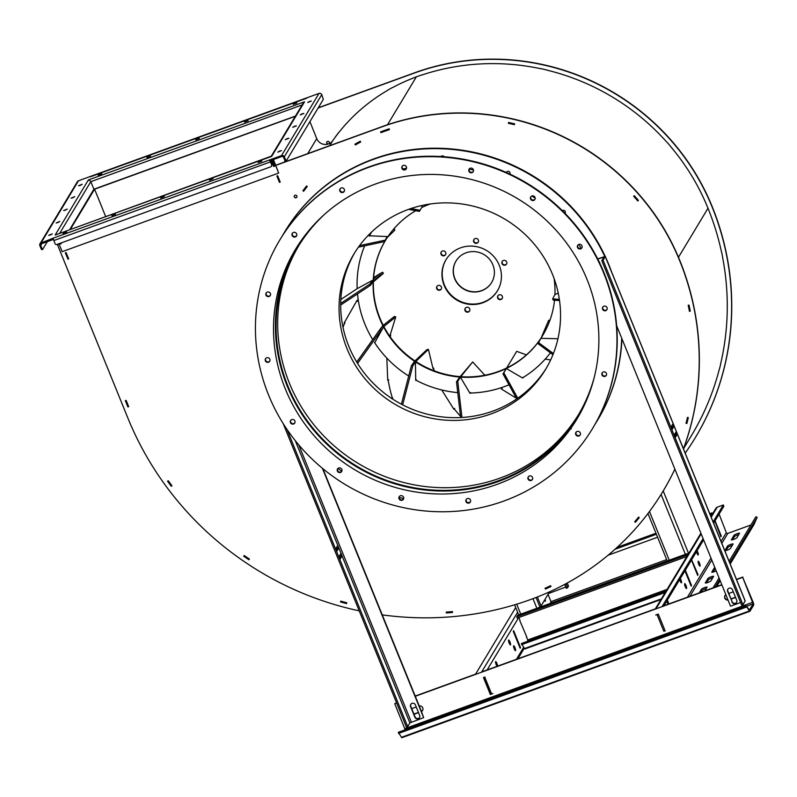 <?xml version="1.0" encoding="UTF-8"?>
<svg xmlns="http://www.w3.org/2000/svg" width="797" height="797" viewBox="0 0 797 797"><rect width="100%" height="100%" fill="white"/><g stroke="black" fill="none" stroke-linecap="round" stroke-linejoin="round"><path stroke-width="1.2" d="M597.75 259.035L604.016 256.953L601.795 260.679L741.708 605.242L742.983 604.774L603.07 260.22L605.302 256.435L597.66 258.856M604.734 256.375A182.593 175.689 -148.9 0 0 448.91 149.169A182.593 175.689 -148.9 0 0 284.639 231.977A182.593 175.689 -148.9 0 0 282.397 235.802M337.938 468.506A182.593 175.689 -148.9 0 0 341.833 471.216M399.118 497.398A182.593 175.689 -148.9 0 0 403.611 498.543M467.739 502.588A182.593 175.689 -148.9 0 0 469.881 502.329M595.1 424.173A182.593 175.689 -148.9 0 0 597.441 420.408A182.593 175.689 -148.9 0 0 621.71 338.197M444.138 156.76A1.963 1.893 -148.9 0 0 441 156.551M509.911 174.105A1.963 1.893 -148.9 0 0 506.404 172.341A1.963 1.893 -148.9 0 0 506.334 172.471M565.033 213.347A1.963 1.893 -148.9 0 0 562.313 210.607M581.123 248.325A165.019 158.792 -148.9 0 0 578.732 244.46M535.186 198.264A165.019 158.792 -148.9 0 0 531.938 195.962M473.508 170.09A165.019 158.792 -148.9 0 0 469.144 169.143M406.52 168.277A165.019 158.792 -148.9 0 0 402.893 168.964M597.441 420.408L597.7 419.969A182.593 175.689 -148.9 0 0 621.939 338.745M611.668 272.106A182.593 175.689 -148.9 0 0 605.84 257.77M605.192 256.365A182.593 175.689 -148.9 0 0 449.408 148.76A182.593 175.689 -148.9 0 0 284.898 231.538L284.639 231.977M725.848 594.642A3.078 2.959 -148.9 0 0 728.059 600.101M721.893 584.918L415.297 696.279L421.483 711.512A3.078 2.959 -148.9 0 0 419.222 705.953M421.483 711.512L423.645 717.649L409.877 722.899L407.665 726.565L406.39 727.023L283.184 423.596M396.657 703.044L394.764 703.731L396.567 702.824M405.215 729.783L394.764 703.731M742.714 577.357L753.026 601.944A2.77 0.598 -110 0 1 753.663 605.122L749.997 611.219A2.77 0.598 -110 0 1 749.917 611.289A2.77 0.598 -110 0 1 749.419 610.93L746.261 605.919L749.439 609.994L753.155 603.857L742.714 577.357L736.528 579.608M485.014 677.012L483.47 677.57L490.324 694.466L492.875 693.539L490.524 694.137L483.749 677.47M484.825 677.32L491.52 693.788M663.791 631.214L665.156 630.965L658.292 614.079L655.752 614.995L657.107 614.746L663.791 631.214M733.3 591.842L728.797 593.486L727.85 591.155A2.61 2.511 31.1 0 1 727.92 589.103M725.091 595.389A3.078 2.959 -148.9 0 0 727.94 599.802M736.667 602.353A2.61 2.511 31.1 0 1 732.134 601.715L731.078 599.105L735.581 597.461M735.492 597.242L730.988 598.876M416.233 707.009L411.72 708.643L414.002 714.261L418.515 712.618M421.404 711.322A3.078 2.959 -148.9 0 0 422.699 710.286M418.425 712.398L413.912 714.042M410.853 704.269A2.61 2.511 -148.9 0 0 410.784 706.321L411.72 708.643M414.002 714.261L415.068 716.872A2.61 2.511 -148.9 0 0 419.601 717.509M742.914 577.038L736.438 579.379M721.803 584.699L662.287 606.318L703.084 538.593M713.624 523.211L723.845 506.244L723.337 504.969L713.116 521.945M723.337 504.969L717.22 507.191A2.59 2.491 -148.9 0 0 715.965 508.217L710.934 516.576M701.161 533.86L656.18 608.539L481.687 671.911L517.632 612.245M415.207 696.06L475.58 674.132L515.709 607.513M410.585 706.64L414.868 717.2A2.61 2.511 -148.9 0 0 419.511 717.679A2.61 2.511 -148.9 0 0 419.67 715.457L415.376 704.897A2.61 2.511 -148.9 0 0 410.744 704.418A2.61 2.511 -148.9 0 0 410.585 706.64L410.784 706.321M322.885 468.696L415.297 696.279M423.645 717.649L322.396 468.297M742.983 604.774L745.115 600.928M731.078 599.105L728.797 593.486M731.935 602.034A2.61 2.511 31.1 0 0 736.577 602.512A2.61 2.511 31.1 0 0 736.737 600.3L732.453 589.74A2.61 2.511 31.1 0 0 727.81 589.262A2.61 2.511 31.1 0 0 727.651 591.484L732.134 601.715M740.602 602.522L730.53 606.178L616.669 325.774M577.407 417.797A164.331 158.125 -148.9 0 0 579.439 414.739M298.058 245.237A164.331 158.125 -148.9 0 0 296.305 248.465M600.231 264.136L599.394 262.074A2.61 2.511 31.1 0 0 598.836 261.217M665.067 630.746L664.07 631.104M750.933 524.994L727.85 533.372A1.205 1.156 31.1 0 1 726.306 532.675L719.103 514.125M714.879 521.128L720.896 536.77L721.295 536.122L715.068 520.81M684.942 570.831L691.158 586.144L691.547 585.496L685.33 570.184M691.437 560.052L697.654 575.364L698.042 574.717L691.627 559.733M697.066 550.707A2.61 0.558 -110 0 1 698.132 553.337A2.61 0.558 -110 0 1 698.192 555.001A2.61 0.558 -110 0 1 696.937 553.158A2.61 0.558 -110 0 1 696.458 551.713M680.309 578.522A2.61 0.558 -110 0 1 680.917 579.758A2.61 0.558 -110 0 1 681.435 582.816A2.61 0.558 -110 0 1 679.702 579.529M667.318 600.081A2.61 0.558 -110 0 1 667.926 601.317A2.61 0.558 -110 0 1 668.593 604.026M668.115 604.196A2.61 0.558 -110 0 1 666.71 601.097M699.477 563.081A2.61 0.558 -110 0 1 699.995 566.139A2.61 0.558 -110 0 1 698.58 563.877A2.61 0.558 -110 0 1 698.212 561.237A2.61 0.558 -110 0 1 699.477 563.081M685.968 585.506A2.61 0.558 -110 0 1 686.486 588.565A2.61 0.558 -110 0 1 685.071 586.303A2.61 0.558 -110 0 1 684.703 583.663A2.61 0.558 -110 0 1 685.968 585.506M703.602 539.858L663.921 605.72M336.503 550.109L337.261 548.864L336.623 547.32M339.731 558.049L340.478 556.804L339.851 555.26M672.817 424.084L671.194 426.774L672.22 429.314L673.844 426.614L672.817 424.084M676.035 432.024L674.411 434.714L675.448 437.244L677.061 434.554L676.035 432.024M601.795 260.679L603.07 260.22M570.752 428.507L571.319 428.906L570.622 428.686A164.331 158.125 31.1 0 1 349.514 466.474A164.331 158.125 31.1 0 1 295.438 249.431A164.331 158.125 31.1 0 1 517.791 198.782A164.331 158.125 31.1 0 1 576.958 419.013A164.331 158.125 31.1 0 1 570.752 428.507L574.328 422.569M574.149 422.838L570.622 428.686M592.599 428.437L592.858 428.009A182.593 175.689 -148.9 0 0 527.116 183.3A182.593 175.689 -148.9 0 0 280.056 239.578L279.797 240.007A182.593 175.689 -148.9 0 0 434.624 511.614A182.593 175.689 -148.9 0 0 592.599 428.437A182.593 175.689 -148.9 0 0 526.857 183.728A182.593 175.689 -148.9 0 0 279.797 240.007M265.65 358.55A2.431 2.331 -148.9 0 0 269.784 361.041M399.317 496.531A2.431 2.331 -148.9 0 0 403.451 499.022M337.679 468.785A2.431 2.331 -148.9 0 0 341.813 471.276M290.736 420.338A2.431 2.331 -148.9 0 0 294.87 422.828M340.16 188.73A2.431 2.331 -148.9 0 0 344.294 191.22M292.399 233.212A2.431 2.331 -148.9 0 0 296.534 235.703M266.238 292.848A2.431 2.331 -148.9 0 0 270.362 295.338M402.246 166.184A2.431 2.331 -148.9 0 0 406.38 168.675M577.785 245.187A2.431 2.331 -148.9 0 0 581.92 247.678M530.852 196.739A2.431 2.331 -148.9 0 0 534.976 199.22M469.204 168.994A2.431 2.331 -148.9 0 0 473.338 171.485M602.871 306.965A2.431 2.331 -148.9 0 0 607.005 309.455M528.371 476.785A2.431 2.331 -148.9 0 0 532.506 479.276M576.131 432.313A2.431 2.331 -148.9 0 0 580.266 434.803M602.293 372.677A2.431 2.331 -148.9 0 0 606.427 375.168M466.285 499.34A2.431 2.331 -148.9 0 0 470.409 501.831M753.992 524.536L730.201 564.027L753.842 524.815A2.59 2.491 -148.9 0 0 753.992 524.536L757.15 517.333L729.723 562.861M719.701 579.509L715.108 587.13M757.15 517.333L755.885 516.765L729.076 561.267M719.053 577.915L713.046 587.877M528.291 641.037L526.468 637.042M697.475 574.936L698.042 574.717M519.983 620.265L518.857 617.496M519.783 620.584L526.837 637.152M497.587 666.133A2.61 0.558 70 0 0 496.86 663.273A2.61 0.558 70 0 0 495.654 661.58A2.61 0.558 70 0 0 496.182 664.648A2.61 0.558 70 0 0 497.109 666.312M544.401 600.39A2.61 0.558 70 0 0 545.228 601.297A2.61 0.558 70 0 0 545.068 599.274M514.224 648.828A2.61 0.558 70 0 0 515.48 650.681A2.61 0.558 70 0 0 515.121 648.031A2.61 0.558 70 0 0 513.696 645.769A2.61 0.558 70 0 0 514.224 648.828M509.173 643.079A2.61 0.558 70 0 0 510.429 644.932A2.61 0.558 70 0 0 510.07 642.282A2.61 0.558 70 0 0 508.645 640.021A2.61 0.558 70 0 0 509.173 643.079M520.541 647.612L513.686 630.716L513.288 631.363L520.152 648.26L520.541 647.612L519.973 647.812M690.979 585.705L691.547 585.496M686.954 556.376L686.466 555.17L687.373 553.656A2.77 0.598 -110 0 1 687.462 553.586A2.77 0.598 -110 0 1 688.2 554.313M712.418 514.115L711.92 512.909L711.014 514.414A2.77 0.598 70 0 0 711.173 516.177M525.113 648.848A2.77 0.598 -110 0 1 525.034 648.917A2.77 0.598 -110 0 1 524.546 648.559L521.387 643.548L666.113 590.976M686.904 556.465L517.253 618.083L516.735 616.818L517.642 615.304A2.77 0.598 -110 0 1 517.721 615.234A2.77 0.598 -110 0 1 517.831 615.234M548.047 594.333L551.006 601.625A2.77 0.598 70 0 0 551.076 601.795A2.77 0.598 70 0 0 551.644 602.911M407.665 726.565L287.03 429.483M336.902 551.096L335.876 548.565L337.5 545.865L338.526 548.406L336.902 551.096M338.526 548.406L337.261 548.864M340.13 559.036L339.104 556.505L340.727 553.805L341.754 556.346L340.13 559.036M341.754 556.346L340.478 556.804M671.941 425.528L672.568 427.082L673.844 426.614M672.568 427.082L671.821 428.328M675.169 433.468L675.796 435.013L677.061 434.554M675.796 435.013L675.039 436.268M290.447 422.609A2.431 2.331 -148.9 0 0 294.751 423.048A2.431 2.331 -148.9 0 0 293.884 419.8A2.431 2.331 -148.9 0 0 290.447 422.609M337.898 471.844A2.431 2.331 -148.9 0 0 341.694 471.495A2.431 2.331 -148.9 0 0 340.817 468.247A2.431 2.331 -148.9 0 0 337.898 471.844M400.313 500.127A2.431 2.331 -148.9 0 0 402.465 495.993A2.431 2.331 -148.9 0 0 399.177 496.74A2.431 2.331 -148.9 0 0 400.313 500.127M265.182 359.915A2.431 2.331 -148.9 0 0 269.665 361.27A2.431 2.331 -148.9 0 0 268.798 358.012A2.431 2.331 -148.9 0 0 265.182 359.915M341.196 187.982A2.431 2.331 -148.9 0 0 340.887 192.197A2.431 2.331 -148.9 0 0 343.905 188.71A2.431 2.331 -148.9 0 0 341.196 187.982M292.648 232.933A2.431 2.331 -148.9 0 0 293.127 236.669A2.431 2.331 -148.9 0 0 295.807 232.854A2.431 2.331 -148.9 0 0 292.648 232.933M265.959 293.306A2.431 2.331 -148.9 0 0 270.253 295.557A2.431 2.331 -148.9 0 0 269.376 292.3A2.431 2.331 -148.9 0 0 265.959 293.306M404.199 165.288A2.431 2.331 -148.9 0 0 402.973 169.641A2.431 2.331 -148.9 0 0 406.261 168.894A2.431 2.331 -148.9 0 0 404.199 165.288M581.949 245.835A2.431 2.331 -148.9 0 0 577.646 245.396A2.431 2.331 -148.9 0 0 578.512 248.644A2.431 2.331 -148.9 0 0 581.949 245.835M534.498 196.6A2.431 2.331 -148.9 0 0 530.702 196.939A2.431 2.331 -148.9 0 0 531.579 200.196A2.431 2.331 -148.9 0 0 534.498 196.6M472.083 168.316A2.431 2.331 -148.9 0 0 469.941 172.451A2.431 2.331 -148.9 0 0 473.219 171.704A2.431 2.331 -148.9 0 0 472.083 168.316M607.214 308.529A2.431 2.331 -148.9 0 0 602.731 307.174A2.431 2.331 -148.9 0 0 603.608 310.432A2.431 2.331 -148.9 0 0 607.214 308.529M531.201 480.461A2.431 2.331 -148.9 0 0 531.509 476.247A2.431 2.331 -148.9 0 0 528.491 479.734A2.431 2.331 -148.9 0 0 531.201 480.461M579.748 435.511A2.431 2.331 -148.9 0 0 579.27 431.775A2.431 2.331 -148.9 0 0 576.59 435.59A2.431 2.331 -148.9 0 0 579.748 435.511M606.437 375.138A2.431 2.331 -148.9 0 0 602.153 372.886A2.431 2.331 -148.9 0 0 603.02 376.134A2.431 2.331 -148.9 0 0 606.437 375.138M468.198 503.156A2.431 2.331 -148.9 0 0 469.423 498.802A2.431 2.331 -148.9 0 0 466.135 499.55A2.431 2.331 -148.9 0 0 468.198 503.156M488.182 685.589L487.505 686.715M488.86 687.253A3.078 0.518 157.9 0 1 487.834 687.522M541.033 605.989L548.535 593.536L565.79 587.01M705.325 582.826L707.915 578.512A3.078 0.518 157.9 0 1 710.864 576.889A3.078 0.518 157.9 0 1 713.584 576.331A3.078 0.518 157.9 0 1 713.564 576.46L710.964 580.774A3.078 0.518 157.9 0 1 708.025 582.398A3.078 0.518 157.9 0 1 705.295 582.956A3.078 0.518 157.9 0 1 705.325 582.826L705.405 583.035M704.907 590.836L707.069 587.25A3.078 0.518 157.9 0 0 707.088 587.11A3.078 0.518 157.9 0 0 704.369 587.668A3.078 0.518 157.9 0 0 701.42 589.292L699.258 592.888M716.194 570.871A3.078 0.518 157.9 0 1 711.791 572.176A3.078 0.518 157.9 0 1 711.811 572.047L711.9 572.256M714.779 567.394A3.078 0.518 157.9 0 0 714.411 567.733L711.811 572.047M724.802 550.478A3.078 0.518 157.9 0 0 724.782 550.617A3.078 0.518 157.9 0 0 727.502 550.06A3.078 0.518 157.9 0 0 730.451 548.436L733.041 544.122A3.078 0.518 157.9 0 0 733.071 543.992A3.078 0.518 157.9 0 0 730.341 544.54A3.078 0.518 157.9 0 0 727.402 546.174L724.891 550.687M731.297 539.699A3.078 0.518 157.9 0 0 731.267 539.838A3.078 0.518 157.9 0 0 733.997 539.28A3.078 0.518 157.9 0 0 736.946 537.656L739.536 533.342A3.078 0.518 157.9 0 0 739.566 533.203A3.078 0.518 157.9 0 0 736.836 533.761A3.078 0.518 157.9 0 0 733.898 535.385L731.387 539.908M665.186 592.52L521.617 644.663M402.047 737.594A2.77 0.598 -110 0 1 401.957 737.673A2.77 0.598 -110 0 1 401.469 737.315L398.311 732.294L746.261 605.919M706.56 582.886L708.433 579.778A3.078 0.518 157.9 0 1 712.837 577.676M700.892 592.291L701.938 590.557A3.078 0.518 157.9 0 1 706.341 588.455M713.056 572.107L714.929 568.998A3.078 0.518 157.9 0 1 715.298 568.659M726.047 550.538L727.92 547.439A3.078 0.518 157.9 0 1 732.313 545.327M732.543 539.758L734.406 536.66A3.078 0.518 157.9 0 1 738.809 534.548M488.372 687.393L488.7 686.855M686.466 555.17L516.735 616.818M617.137 547.33L655.971 533.233M709.758 513.696L711.92 512.909M568.4 586.104L567.564 587.797L565.92 583.733M746.49 607.045L398.54 733.419M537.377 596.983L541.312 606.666M567.564 587.797L566.298 588.256L564.714 584.37M695.422 437.483A271.747 261.476 -148.9 0 0 695.482 437.384A271.747 261.476 -148.9 0 0 712.169 206.553A230.722 222.004 -148.9 0 0 414.789 72.726L318.252 107.784M295.448 116.073L93.887 189.218M722.64 257.172L722.57 257.282A267.354 257.252 31.1 0 1 722.59 257.381L722.68 257.361A267.443 257.341 31.1 0 0 721.444 251.334L721.355 251.344A267.354 257.252 31.1 0 1 721.375 251.444L721.444 251.334M326.909 141.856A1.385 1.335 -148.9 0 0 329.281 143.281M456.053 260.958A20.802 20.015 -148.9 0 0 463.605 288.723A20.802 20.015 -148.9 0 0 491.689 282.427M546.951 70.036L546.911 70.126A226.328 217.78 31.1 0 1 547.001 70.146A226.328 217.78 31.1 0 1 666.641 141.946L666.71 141.886A226.418 217.87 31.1 0 1 670.815 146.618L670.745 146.678A226.328 217.78 31.1 0 0 670.685 146.598L670.765 146.558M413.225 77.996L413.145 78.126A185.302 178.299 31.1 0 0 413.065 78.156L413.035 78.066A226.418 217.87 31.1 0 1 421.583 75.008L421.623 75.097A226.328 217.78 31.1 0 1 540.894 68.751A226.328 217.78 31.1 0 1 540.994 68.771L541.043 68.691M685.181 453.154A271.747 261.476 -148.9 0 0 695.353 437.593A271.747 261.476 -148.9 0 0 712.03 206.772A230.722 222.004 -148.9 0 0 414.659 72.935L318.123 108.003M69.608 229.785L93.837 189.297M70.246 229.556L94.554 189.208L98.499 198.762M295.318 116.282L94.554 189.208M392.712 87.441L392.652 87.531A185.302 178.299 31.1 0 1 392.742 87.491L392.692 87.411A185.392 178.389 31.1 0 0 387.362 90.4L387.412 90.469A185.302 178.299 31.1 0 1 387.491 90.43L387.591 90.26M547.011 70.056L547.021 70.056A226.418 217.87 31.1 0 0 540.914 68.662L540.894 68.751M722.59 257.381A267.354 257.252 31.1 0 1 720.647 363.801L720.737 363.821A267.443 257.341 31.1 0 1 719.283 369.708L719.193 369.688A267.354 257.252 31.1 0 1 691.597 435.331L683.477 448.811M307.702 153.642L316.748 138.638L310.033 121.931M101.04 204.998L98.449 198.782M329.3 142.215A1.385 1.335 -148.9 0 0 326.84 141.956A1.385 1.335 -148.9 0 0 328.543 143.938A1.385 1.335 -148.9 0 0 329.3 142.215M492.895 264.863A20.802 20.015 -148.9 0 0 475.251 251.683A20.802 20.015 -148.9 0 0 455.984 261.067A20.802 20.015 -148.9 0 0 463.475 288.942A20.802 20.015 -148.9 0 0 491.619 282.536A20.802 20.015 -148.9 0 0 492.895 264.863M339.074 132.202L339.024 132.282A185.302 178.299 31.1 0 1 339.084 132.212L339.004 132.153A185.392 178.389 31.1 0 0 335.318 136.954L335.398 137.004A185.302 178.299 31.1 0 1 335.447 136.935L335.597 136.695A185.302 178.299 31.1 0 1 339.054 132.192A185.302 178.299 31.1 0 1 387.412 90.469M271.259 160.566L273.66 166.473L274.507 166.165L272.106 160.257L271.398 160.327M284.409 162.11L285.057 161.024M316.748 138.638A9.156 8.807 -148.9 0 0 332.678 140.79A185.302 178.299 31.1 0 1 335.398 137.004M392.742 87.491A185.302 178.299 31.1 0 1 413.065 78.156M670.745 146.678A226.328 217.78 31.1 0 1 708.005 208.236A267.354 257.252 31.1 0 1 721.355 251.344M59.964 243.364L60.223 243.992L61.07 243.683L60.811 243.055M93.349 190.373L93.707 189.517M56.637 234.497A2.122 2.042 -148.9 0 0 55.461 234.567L88.059 180.451A2.122 2.042 31.1 0 1 90.798 181.686L91.486 183.31M125.418 400.662L127.958 406.918L128.586 406.679L126.056 400.433L125.468 400.582M65.404 252.878L67.944 259.125L68.582 258.895L66.041 252.649L65.454 252.788M303.059 190.553L303.119 190.593A185.302 178.299 31.1 0 1 303.169 190.513L303.587 191.16A184.615 177.631 31.1 0 1 307.154 186.528L306.606 186.1A185.302 178.299 -148.9 0 0 303.029 190.752M686.914 423.267L686.894 423.267A267.354 257.252 31.1 0 0 686.944 423.177L686.795 423.416A267.354 257.252 -148.9 0 0 688.209 417.708L687.542 417.538A266.656 256.584 31.1 0 1 686.137 423.227L686.795 423.416M635.468 522.065L635.508 522.095A267.443 257.341 -148.9 0 0 639.224 517.632L638.576 517.104A266.567 256.495 31.1 0 1 634.691 521.756L635.378 522.304A267.443 257.341 -148.9 0 0 639.254 517.652M340.817 601.147L340.698 601.665A308.379 296.723 31.1 0 1 340.698 601.665L340.668 601.755A308.479 296.823 -148.9 0 0 340.688 601.765M59.048 243.962L57.484 244.699L127.839 417.977A312.773 300.947 -148.9 0 0 359.208 610.841M663.014 491.281A271.747 261.476 -148.9 0 0 663.074 491.181A271.747 261.476 -148.9 0 0 674.89 469.164M683.447 448.88A271.747 261.476 -148.9 0 0 679.761 260.35A230.722 222.004 -148.9 0 0 382.381 126.524L275.732 165.258M294.501 195.654A1.385 1.335 -148.9 0 0 296.873 197.078M59.108 244.101L57.484 244.699M382.241 614.866A312.773 300.947 -148.9 0 0 530.971 599.404A271.747 261.476 -148.9 0 0 662.945 491.39A271.747 261.476 -148.9 0 0 674.88 469.124M683.418 448.821A271.747 261.476 -148.9 0 0 679.632 260.569A230.722 222.004 -148.9 0 0 382.251 126.743L275.792 165.407M380.627 131.864L380.946 132.671A225.541 217.023 31.1 0 1 389.504 129.612L389.175 128.805A226.418 217.87 -148.9 0 0 380.627 131.864M340.747 601.127L340.538 601.974A308.479 296.823 -148.9 0 0 346.595 603.608L346.805 602.761A307.582 295.956 31.1 0 1 340.747 601.127M243.713 556.216A308.479 296.823 -148.9 0 0 248.903 559.763L249.401 559.056A307.582 295.956 31.1 0 1 244.211 555.509L243.713 556.216M686.028 423.287L686.875 423.506A267.443 257.341 -148.9 0 0 688.329 417.618L687.482 417.389A266.567 256.495 31.1 0 1 686.028 423.287L686.177 423.068A266.567 256.495 31.1 0 0 687.562 417.409M508.337 123.286A225.541 217.023 31.1 0 1 514.444 124.691L514.613 123.854A226.418 217.87 -148.9 0 0 508.506 122.459L508.466 123.077A225.541 217.023 31.1 0 1 508.476 123.077L508.586 122.479M307.303 186.478L306.606 185.95A185.392 178.389 -148.9 0 0 302.91 190.752L303.617 191.28A184.515 177.542 31.1 0 1 307.303 186.478M125.348 400.622L127.919 406.958L128.686 406.679L126.115 400.343L125.348 400.622M280.205 182.065L277.635 175.729L276.868 176.007L279.438 182.344L280.205 182.065M67.914 259.164L68.672 258.895L66.101 252.559L65.334 252.838L67.944 259.115M637.759 200.954L638.407 200.416A226.418 217.87 -148.9 0 0 634.302 195.683L633.655 196.231A225.541 217.023 31.1 0 1 637.759 200.954L637.889 200.744A225.541 217.023 31.1 0 1 637.889 200.744L637.959 200.685A225.631 217.113 -148.9 0 0 637.949 200.675L638.357 200.356M452.527 612.475L452.427 611.608A307.582 295.956 31.1 0 1 446.24 612.086L446.34 612.963A308.479 296.823 -148.9 0 0 452.527 612.475M167.549 481.209A308.479 296.823 -148.9 0 0 171.245 486.25L171.963 485.752A307.582 295.956 31.1 0 1 168.267 480.721L167.549 481.209M688.19 305.271A266.567 256.495 31.1 0 1 689.425 311.298L690.272 311.159A267.443 257.341 -148.9 0 0 689.036 305.131L688.19 305.271M360.284 141.208A185.392 178.389 -148.9 0 0 354.954 144.197L355.412 144.934A184.515 177.542 31.1 0 1 360.732 141.956L360.234 141.358A185.302 178.299 -148.9 0 0 355.073 144.247L355.442 144.825A184.615 177.631 31.1 0 1 360.583 141.946L360.234 141.358M545.038 588.256L545.427 589.033A267.443 257.341 -148.9 0 0 550.996 586.492L550.607 585.715A266.567 256.495 31.1 0 1 545.038 588.256M296.892 196.012A1.385 1.335 -148.9 0 0 294.432 195.753A1.385 1.335 -148.9 0 0 294.93 197.616A1.385 1.335 -148.9 0 0 296.892 196.012M277.625 175.729L276.938 176.047L279.438 182.344M280.165 181.975L277.575 175.818M688.359 305.241A266.567 256.495 31.1 0 1 688.359 305.261L688.279 305.381A266.656 256.584 31.1 0 1 689.475 311.209L690.152 311.099A267.354 257.252 -148.9 0 0 688.957 305.261L688.279 305.381M634.86 521.567L634.9 521.597A266.656 256.584 -148.9 0 0 634.96 521.517L635.348 522.194A267.354 257.252 -148.9 0 0 639.104 517.691L638.566 517.263A266.656 256.584 31.1 0 1 634.82 521.756M303.697 191.021L303.747 191.061A184.515 177.542 31.1 0 1 307.273 186.458M389.424 129.463A225.541 217.023 31.1 0 1 389.444 129.453L389.115 128.945A226.328 217.78 -148.9 0 0 383.865 130.768A185.302 178.299 -148.9 0 0 380.727 131.943L380.946 132.671M101.02 205.118L105.712 216.674M720.737 363.821A267.354 257.252 31.1 0 1 719.362 369.36L719.223 369.599A267.354 257.252 31.1 0 1 719.193 369.688M58.958 243.723L62.186 251.673L278.681 173.049L273.411 159.539M271.01 156.64L303.518 102.664A2.122 2.042 31.1 0 1 304.554 101.817L271.946 155.943A2.122 2.042 -148.9 0 0 271.02 156.63M91.456 183.24L93.907 189.268M508.635 122.489L508.446 123.246A225.631 217.113 31.1 0 1 514.344 124.591L514.483 123.943A226.328 217.78 -148.9 0 0 508.576 122.589M634.352 195.733L633.774 196.271A225.631 217.113 31.1 0 1 637.739 200.844L638.267 200.426A226.328 217.78 -148.9 0 0 634.292 195.843M550.926 586.353L550.538 585.865A266.656 256.584 31.1 0 1 545.158 588.316L545.457 588.933A267.354 257.252 -148.9 0 0 550.857 586.472M452.497 612.245L452.317 611.737A307.682 296.056 31.1 0 1 446.34 612.206L446.41 612.873A308.379 296.723 -148.9 0 0 452.397 612.405M346.675 603.269A308.379 296.723 31.1 0 1 346.645 603.269L346.655 602.851A307.682 296.056 31.1 0 1 340.817 601.277L340.648 601.924A308.379 296.723 -148.9 0 0 346.506 603.508M243.842 556.216A308.379 296.723 -148.9 0 0 248.863 559.653L249.242 559.096A307.682 296.056 31.1 0 1 244.231 555.668L243.982 555.977A308.379 296.723 31.1 0 1 243.912 555.927M167.669 481.258A308.379 296.723 -148.9 0 0 171.255 486.13L171.803 485.742A307.682 296.056 31.1 0 1 168.227 480.88L167.808 481.029M279.468 182.294L280.106 182.065M380.996 132.571A184.615 177.631 31.1 0 1 384.124 131.405A225.631 217.113 31.1 0 1 389.354 129.582M634.312 195.703L633.924 196.032A225.631 217.113 -148.9 0 0 633.904 196.022L633.774 196.271M60.293 243.972L61.19 243.653L60.931 243.005M271.946 155.943L55.302 235.015M273.74 166.443L274.636 166.135L272.166 160.058L271.309 160.476M278.681 173.049L273.222 159.609M318.999 93.418A2.122 2.042 31.1 0 1 321.739 94.644L323.323 99.366L286.243 160.924L284.27 156.86A2.122 2.042 -148.9 0 0 281.52 155.624L318.999 93.418L306.984 97.772L78.485 180.77L41.016 242.975A2.122 2.042 -148.9 0 0 39.85 245.625L41.115 248.754L41.972 248.445L42.639 249.421L47.342 241.65M53.02 238.612L53.369 239.459L53.319 238.114L41.016 242.975M53.319 238.114L281.52 155.624M88.357 179.953L304.554 101.817M279.916 150.922L281.461 150.643L277.814 152.117L279.916 150.922M287.378 138.519L288.922 138.24L285.286 139.724L287.378 138.519M294.85 126.125L296.394 125.846L292.758 127.321L294.85 126.125M302.322 113.722L303.866 113.443L300.22 114.927L302.322 113.722M309.784 101.329L311.328 101.05L307.692 102.524L309.784 101.329M80.099 185.472L78.554 185.751L82.191 184.276L80.099 185.472M72.627 197.865L71.082 198.144L74.729 196.67L72.627 197.865M65.155 210.269L63.611 210.547L67.257 209.073L65.155 210.269M57.693 222.662L56.149 222.941L59.785 221.466L57.693 222.662M50.221 235.065L48.677 235.344L52.323 233.87L50.221 235.065M101.747 173.876L98.121 175.27L101.747 173.876M150.543 156.152L146.917 157.547L150.543 156.152M199.34 138.429L195.723 139.824L199.34 138.429M248.146 120.706L244.52 122.1L248.146 120.706M296.942 102.982L293.316 104.377L296.942 102.982M258.268 162.508L261.884 161.114L258.268 162.508M209.462 180.232L213.088 178.837L209.462 180.232M160.665 197.955L164.292 196.57L160.665 197.955M111.869 215.678L115.495 214.293L111.869 215.678M63.073 233.411L66.699 232.017L63.073 233.411M53.369 239.459L41.354 243.822A1.205 1.156 -148.9 0 0 40.697 245.317L41.972 248.445M286.143 160.954L285.356 161.273L283.413 157.158A1.205 1.156 -148.9 0 0 281.869 156.471L269.854 160.825L269.516 159.988M346.775 602.751L346.645 603.269M514.593 123.854L514.483 124.362M39.98 243.822L77.448 181.616A2.122 2.042 31.1 0 1 78.485 180.77M270.143 160.725L271.707 164.84A1.385 1.335 31.1 0 1 271.618 166.015L271.488 166.224A1.385 1.335 -148.9 0 1 270.811 166.782L56.866 244.49A1.385 1.335 -148.9 0 1 55.083 243.683L53.419 239.369M269.924 160.805L271.707 164.84M42.58 249.421L41.783 249.73L41.115 248.754M271.488 166.224A1.385 1.335 -148.9 0 0 271.578 165.049M300.14 242.099A164.102 157.896 -148.9 0 0 298.925 244.091L297.301 246.781A164.102 157.896 -148.9 0 0 356.389 466.713A164.102 157.896 -148.9 0 0 578.423 416.134A164.102 157.896 -148.9 0 0 582.976 408.034M578.423 416.134L580.047 413.444A164.102 157.896 -148.9 0 0 581.242 411.431M302.332 238.98A164.102 157.896 -148.9 0 0 297.301 246.781M324.568 214.313A163.405 157.228 -148.9 0 0 297.889 247.14A163.405 157.228 -148.9 0 0 356.727 466.145A163.405 157.228 -148.9 0 0 577.835 415.775A163.405 157.228 -148.9 0 0 594.393 376.851M298.696 245.825A163.405 157.228 -148.9 0 0 358.321 463.495A163.405 157.228 -148.9 0 0 578.622 414.45M354.814 252.559A111.869 107.635 -148.9 0 0 395.91 401.1A111.869 107.635 -148.9 0 0 546.433 367.985M433.359 203.584A111.869 107.635 -148.9 0 0 353.978 253.924A111.869 107.635 -148.9 0 0 394.256 403.85A111.869 107.635 -148.9 0 0 545.616 369.37A111.869 107.635 -148.9 0 0 541.382 253.566A111.869 107.635 -148.9 0 0 433.359 203.584M408.672 209.332L419.352 211.374L422.34 206.553L421.045 205.696M410.933 208.545L420.168 210.318M517.751 398.201L503.804 372.807L502.987 373.863L506.354 368.553L522.712 378.067L523.29 377.18M503.804 372.807L506.354 368.553M506.673 367.995L516.695 351.338L526.399 354.884M516.735 398.898L502.987 373.863M506.802 367.815L508.207 365.524M357.564 363.432L380.787 330.845L379.681 330.008L382.311 326.252L383.467 327.019L374.979 342.312M380.787 330.845L383.467 327.019M382.779 325.674L394.465 316.409L395.76 316.937L390.012 335.507L390.689 335.198M356.777 362.147L379.681 330.008M383.945 326.431L395.76 316.937M390.66 335.308L390.41 336.473M386.834 358.102L387.721 380.239L388.717 379.77M391.686 398.6L392.762 397.982M372.428 280.365L373.056 281.58L370.495 285.296L369.947 284.041L372.428 280.365L357.156 288.673L340.857 299.463M373.514 279.03L378.894 274.258L382.56 272.245L383.427 273.341L373.385 281.869M340.708 303.408L369.947 284.041M340.698 305.032L370.495 285.296M373.504 281.032L379.661 275.413L383.427 273.341M358.192 299.672L356.857 300.638L344.085 323.134L345.011 323.024M461.971 417.479L457.757 381.365L456.492 381.863L459.202 377.808L460.427 377.23L470.021 393.339L470.698 392.582M457.757 381.365L460.427 377.23M459.7 377.13L472.701 361.968L484.845 375.238M460.656 417.548L456.492 381.863M460.915 376.533L472.701 361.968M516.396 398.271L501.413 389.016L502.01 388.159M559.355 299.353L552.66 298.895L553.208 300.14L559.534 300.579M552.66 298.895L554.891 294.631L558.209 293.017M387.083 236.55L387.013 237.895L384.612 241.571L387.083 236.55L369.449 235.792M392.871 230.024L394.535 228.908L394.754 230.263L387.402 237.357M393.718 229.018L394.535 228.908M359.537 245.625L384.762 240.236M358.421 247.17L384.612 241.571M553.397 353.559L538.543 342.62L538.393 343.955L552.949 354.675M538.543 342.62L540.934 338.327L557.94 338.745M541.332 337.569L548.625 320.334L549.97 320.165M402.654 404.866L412.726 366.012L411.362 365.813L414.071 361.918L415.436 362.027L415.715 380.418L416.413 379.82M412.726 366.012L415.436 362.027M414.57 361.29L427.062 349.544L428.427 349.375L433.01 368.603L433.688 368.075M401.409 404.209L411.362 365.813M415.944 361.39L428.427 349.375M441.747 389.962L453.852 409.23L454.708 408.403M357.106 300.608L357.534 300.897A113.991 109.687 31.1 0 1 358.232 299.901M501.672 389.205L502.08 388.617M446.081 259.583A30.047 28.911 -148.9 0 0 457.03 299.632A30.047 28.911 -148.9 0 0 497.557 290.586M502.309 261.277A2.54 2.451 -148.9 0 0 506.643 263.887M441.329 251.872A2.54 2.451 -148.9 0 0 445.662 254.482M473.986 239.369A2.54 2.451 -148.9 0 0 478.32 241.979M437.005 286.282A2.54 2.451 -148.9 0 0 441.339 288.893M497.976 295.687A2.54 2.451 -148.9 0 0 502.309 298.297M465.328 308.19A2.54 2.451 -148.9 0 0 469.652 310.8M343.009 327.398A134.932 129.831 31.1 0 1 344.712 322.895L344.274 322.705M356.657 300.907L357.275 301.336A113.991 109.687 31.1 0 1 358.232 299.951M392.612 399.038L392.672 399.028A134.932 129.831 31.1 0 1 388.129 379.721L387.661 379.78M390.291 336.992A113.991 109.687 31.1 0 1 390.679 335.318L390.092 335.178M460.507 416.213A134.932 129.831 31.1 0 1 453.941 408.572L453.563 408.851M434.355 370.874A113.991 109.687 31.1 0 1 433.478 368.104M501.702 389.225L502.1 388.627A113.991 109.687 31.1 0 1 500.914 387.81M550.657 359.935A113.991 109.687 31.1 0 1 545.228 359.098M501.213 279.857A30.047 28.911 -148.9 0 0 481.159 247.937A30.047 28.911 -148.9 0 0 445.951 259.802A30.047 28.911 -148.9 0 0 456.771 300.07A30.047 28.911 -148.9 0 0 497.428 290.805A30.047 28.911 -148.9 0 0 501.213 279.857M506.842 263.179A2.54 2.451 -148.9 0 0 502.17 261.486A2.54 2.451 -148.9 0 0 503.086 264.893A2.54 2.451 -148.9 0 0 506.842 263.179M445.872 253.785A2.54 2.451 -148.9 0 0 441.189 252.081A2.54 2.451 -148.9 0 0 442.106 255.488A2.54 2.451 -148.9 0 0 445.872 253.785M478.519 241.282A2.54 2.451 -148.9 0 0 473.846 239.578A2.54 2.451 -148.9 0 0 474.763 242.985A2.54 2.451 -148.9 0 0 478.519 241.282M441.538 288.195A2.54 2.451 -148.9 0 0 436.866 286.492A2.54 2.451 -148.9 0 0 437.772 289.899A2.54 2.451 -148.9 0 0 441.538 288.195M502.508 297.59A2.54 2.451 -148.9 0 0 497.836 295.896A2.54 2.451 -148.9 0 0 498.753 299.303A2.54 2.451 -148.9 0 0 502.508 297.59M469.861 310.103A2.54 2.451 -148.9 0 0 465.179 308.399A2.54 2.451 -148.9 0 0 466.096 311.806A2.54 2.451 -148.9 0 0 469.861 310.103M385.479 240.375A91.874 88.397 -148.9 0 0 418.684 363.293A91.874 88.397 -148.9 0 0 542.867 335.188M371.492 232.246L371.621 232.027A108.053 103.969 -148.9 0 0 371.492 232.246A108.053 103.969 -148.9 0 0 369.26 236.141M364.647 245.835A108.053 103.969 -148.9 0 0 357.156 288.713M357.504 293.904A108.053 103.969 -148.9 0 0 372.707 339.622M374.49 342.451A108.053 103.969 -148.9 0 0 408.712 376.025M415.685 380.049A108.053 103.969 -148.9 0 0 457.747 392.622M469.822 393.051A108.053 103.969 -148.9 0 0 508.994 384.792M522.453 377.927A108.053 103.969 -148.9 0 0 550.428 352.822M415.795 210.697A91.874 88.397 -148.9 0 0 385.349 240.594A91.874 88.397 -148.9 0 0 418.425 363.721A91.874 88.397 -148.9 0 0 542.737 335.407A91.874 88.397 -148.9 0 0 554.323 301.924A91.874 88.397 -148.9 0 0 554.513 300.23M554.931 294.621A91.874 88.397 -148.9 0 0 554.124 278.641M430.201 203.992A91.874 88.397 -148.9 0 0 421.782 207.519M752.826 602.273L404.876 728.647M717.22 507.191L711.193 517.213M745.185 601.107L605.282 256.554M753.155 603.857L746.53 606.268M726.306 532.675L721.026 541.432M711.004 558.079L687.452 597.172M487.116 669.938L518.668 617.565M411.342 722.112L298.795 444.935M409.877 722.899L295.259 440.631M675.408 435.66L674.78 434.106M672.18 427.72L671.552 426.166M603.329 258.138L602.931 257.152M720.169 580.674L716.613 586.582M484.207 678.596L484.885 677.47M667.089 589.362L527.953 639.901M686.884 556.495L518.867 617.516M727.85 533.372L721.823 543.385M711.791 560.032L689.973 596.266M663.214 490.942L688.648 553.576M516.446 659.288L523.629 647.353M527.196 641.436L528.022 640.071M550.05 603.488L551.076 601.795M484.586 679.522L485.263 678.396M548.535 593.536L548.107 592.49M687.373 553.656L517.642 615.304M661.361 598.866L524.546 648.559M608.131 555.2L657.595 537.228M614.965 549.302L656.389 534.259M710.177 514.723L711.014 514.414M685.38 554.343L661.072 494.459M551.006 601.625L666.681 559.614M516.705 604.186L520.74 614.138M749.419 610.93L401.469 737.315M550 592.749L549.621 591.812M707.915 578.512L708.433 579.778M701.42 589.292L701.938 590.557M714.411 567.733L714.929 568.998M727.402 546.174L727.92 547.439M733.898 535.385L734.406 536.66M649.485 511.495L669.261 560.201M536.869 608.28L532.964 598.677M536.062 597.501L539.977 607.155M568.48 586.293L567.165 583.055M302.163 104.915L90.798 181.686L59.645 233.401M329.749 145.642L332.678 140.79M387.511 124.73L416.363 76.831M678.476 257.262L708.005 208.236M270.303 161.93L53.807 240.555M321.739 94.644L284.27 156.86M40.697 245.317L41.673 243.703M285.535 159.978L284.688 160.287M745.215 600.998L605.302 256.435M700.902 533.223L655.363 608.828M720.179 580.694L716.642 586.572M687.462 553.586L517.721 615.234M517.94 658.74L524.277 648.21M514.623 604.823L518.698 614.876M749.917 611.289L401.957 737.673M660.952 599.553L525.034 648.917M667.219 560.939L647.961 513.517M568.5 586.174L567.225 583.025M271.677 156.391L55.222 235.015M306.715 98.23L90.26 176.844M42.639 249.421L41.783 249.73M285.356 161.273L286.203 160.964M356.717 362.057L381.105 327.836M373.604 277.764L378.894 274.258M369.967 233.621L370.774 233.451"/></g></svg>
